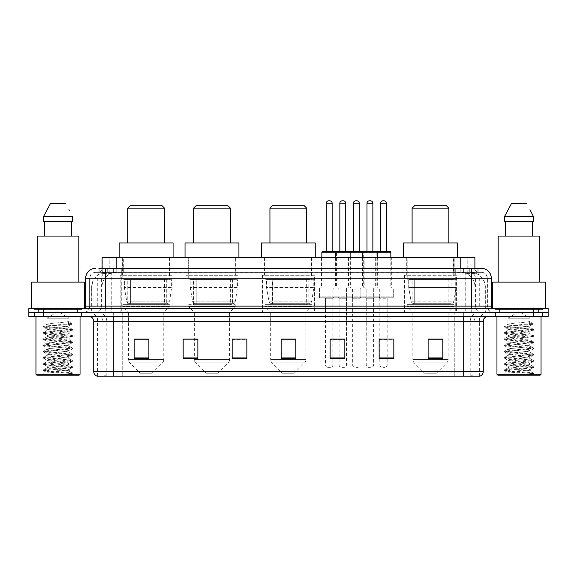 <?xml version="1.0" encoding="UTF-8"?>
<svg xmlns="http://www.w3.org/2000/svg" width="577" height="577" viewBox="0 0 577 577"><rect width="100%" height="100%" fill="white"/><g stroke="black" fill="none" stroke-linecap="round" stroke-linejoin="round"><path stroke-width="0.43" stroke-dasharray="2.88 2.16" d="M456.443 275.272L404.513 275.272L456.443 275.272L456.443 312.503L404.513 312.503L456.443 312.503M404.513 275.272L404.513 312.503M314.465 275.272L262.535 275.272L314.465 275.272L314.465 312.503L262.535 312.503L314.465 312.503M262.535 275.272L262.535 312.503M237.94 275.272L186.01 275.272L237.94 275.272L237.94 312.503L186.01 312.503L237.94 312.503M186.01 275.272L186.01 312.503M172.097 275.272L120.167 275.272L172.097 275.272L172.097 312.503L120.167 312.503L172.097 312.503M120.167 275.272L120.167 312.503M337.047 257.638L321.375 257.638L337.047 257.638L337.047 288.01L321.375 288.01L337.047 288.01M321.375 257.638L321.375 288.01M364.188 257.638L348.515 257.638L364.188 257.638L364.188 288.01L348.515 288.01L364.188 288.01M348.515 257.638L348.515 288.01M391.329 257.638L375.656 257.638L391.329 257.638L391.329 288.01L375.656 288.01L391.329 288.01M375.656 257.638L375.656 288.01M377.762 257.638L362.082 257.638L377.762 257.638L377.762 288.01L362.082 288.01L377.762 288.01M362.082 257.638L362.082 288.01M350.621 257.638L334.941 257.638L350.621 257.638L350.621 288.01L334.941 288.01L350.621 288.01M334.941 257.638L334.941 288.01M393.29 288.01L373.694 288.01L393.29 288.01L393.29 297.811L373.694 297.811L393.29 297.811M373.694 288.01L373.694 297.811M366.15 288.01L346.553 288.01L366.15 288.01L366.15 297.811L346.553 297.811L366.15 297.811M346.553 288.01L346.553 297.811M339.009 288.01L319.413 288.01L339.009 288.01L339.009 297.811L319.413 297.811L339.009 297.811M319.413 288.01L319.413 297.811M352.583 288.01L332.987 288.01L352.583 288.01L352.583 297.811L332.987 297.811L352.583 297.811M332.987 288.01L332.987 297.811M379.724 288.01L360.127 288.01L379.724 288.01L379.724 297.811L360.127 297.811L379.724 297.811M360.127 288.01L360.127 297.811M332.886 297.811L325.536 297.811L332.886 297.811L332.886 312.503L325.536 312.503L332.886 312.503M325.536 297.811L325.536 312.503M360.026 297.811L352.677 297.811L360.026 297.811L360.026 312.503L352.677 312.503L360.026 312.503M352.677 297.811L352.677 312.503M387.167 297.811L379.817 297.811L387.167 297.811L387.167 312.503L379.817 312.503L387.167 312.503M379.817 297.811L379.817 312.503M373.593 297.811L366.251 297.811L373.593 297.811L373.593 312.503L366.251 312.503L373.593 312.503M366.251 297.811L366.251 312.503M346.452 297.811L339.11 297.811L346.452 297.811L346.452 312.503L339.11 312.503L346.452 312.503M339.11 297.811L339.11 312.503M470.248 272.33L472.801 272.51C474.647 273.058 475.268 273.411 474.676 273.563L467.767 273.563L463.829 272.719L455.715 272.351L121.285 272.351L113.171 272.719L109.233 273.563L102.324 273.563L102.1 268.413L478.088 268.413L98.912 268.413L98.912 272.33L478.088 272.33L98.912 272.33M474.9 257.638L102.1 257.638M471.964 272.394A14.699 14.699 0 0 1 485.336 287.029L485.336 312.503L91.664 312.503L485.336 312.503M102.1 273.462L105.036 272.394L111.52 272.33L106.752 272.33M105.036 272.394A14.699 14.699 0 0 0 91.664 287.029L91.967 312.503M169.89 257.638L122.374 257.638L169.89 257.638L169.89 275.272L122.374 275.272L169.89 275.272M122.374 257.638L122.374 275.272M235.741 257.638L188.217 257.638L235.741 257.638L235.741 275.272L188.217 275.272L235.741 275.272M188.217 257.638L188.217 275.272M312.063 257.638L264.54 257.638L312.063 257.638L312.063 275.272L264.54 275.272L312.063 275.272M264.54 257.638L264.54 275.272M454.236 257.638L406.713 257.638L454.236 257.638L454.236 275.272L406.713 275.272L454.236 275.272M406.713 257.638L406.713 275.272M474.9 268.413L474.676 257.638M111.52 272.33L465.48 272.33M105.274 268.413L478.088 268.413L478.088 272.33M481.521 272.33L95.479 272.33L481.521 272.33A5.878 5.878 0 0 1 487.399 278.215L487.399 306.135L85.677 306.135M85.677 278.215L487.399 278.215L89.601 278.215L89.601 306.135A6.369 6.369 0 0 1 83.232 312.503L493.768 312.503L83.232 312.503M481.521 268.413L481.377 268.413A9.795 9.65 90 0 1 491.02 278.215L491.323 278.215M105.274 308.587L493.768 308.587L105.274 308.587M538.593 308.587L499.408 308.587L538.593 308.587L538.593 312.503L499.408 312.503L538.593 312.503L538.593 309.568L499.408 309.568L538.593 309.568M499.408 308.587L499.408 309.568M77.592 308.587L38.407 308.587L77.592 308.587L77.592 312.503L38.407 312.503L77.592 312.503L77.592 309.568L38.407 309.568L77.592 309.568M38.407 308.587L38.407 309.568M533.451 316.427L28.85 316.427L28.85 308.587L548.15 308.587L548.15 312.503L533.451 312.503L548.15 312.503L548.15 316.427L533.451 316.427L533.451 312.503L43.549 312.503L533.451 312.503L533.451 308.587M28.85 312.503L43.549 312.503L28.85 312.503M81.516 312.503L81.516 316.427L34.483 316.427L81.516 316.427L34.483 316.427L81.516 316.427L81.516 312.503L34.483 312.503L34.483 316.427L34.483 312.503L81.516 312.503M542.517 312.503L542.517 316.427L495.484 316.427L542.517 316.427L495.484 316.427L542.517 316.427L542.517 312.503L495.484 312.503L495.484 316.427L495.484 312.503L542.517 312.503M82.006 309.568L33.993 309.568L82.006 309.568L82.006 312.503L33.993 312.503L82.006 312.503M33.993 309.568L33.993 312.503M543.007 309.568L494.994 309.568L543.007 309.568L543.007 312.503L494.994 312.503L543.007 312.503M494.994 309.568L494.994 312.503M479.364 376.19L479.364 321.324L113.308 321.324L113.308 376.19L97.636 376.19L479.364 376.19L479.364 321.324A8.821 8.821 0 0 1 488.185 312.503L88.815 312.503L488.185 312.503M97.636 376.19L97.636 321.324L483.288 321.324M463.692 316.427L88.815 316.427L463.692 316.427M97.239 376.19L479.761 376.19M499.408 312.503L538.593 312.503L499.408 312.503M38.407 312.503L77.592 312.503L38.407 312.503M442.819 357.928L442.819 339.009L442.819 358.605L428.12 358.605L428.12 339.11L428.12 358.605L442.819 358.605L442.819 339.204L442.819 358.605L442.819 339.788L428.12 339.788L428.12 358.605L428.12 339.009L442.819 339.009L428.12 339.009L442.819 339.009L442.819 357.928L428.12 357.928M393.831 357.928L393.831 339.009L393.831 358.605L379.132 358.605L379.132 339.11L379.132 358.605L393.831 358.605L393.831 339.204L393.831 358.605L393.831 339.788L379.132 339.788L379.132 339.009L379.132 358.605L379.132 339.11L379.132 358.605L379.132 339.788L393.831 339.788L393.831 339.11L393.831 357.928L379.132 357.928L379.132 358.605L393.831 358.605L393.831 339.11L379.132 339.11L379.132 357.928M338.129 297.811L347.433 297.811L338.129 297.811A0.981 0.981 0 0 1 339.11 298.785L339.11 339.009L344.837 339.009L344.837 339.788L330.145 339.788L330.145 358.605L344.837 358.605L344.837 339.009L344.837 358.605L330.145 358.605L330.145 339.11L330.145 358.605L344.837 358.605L344.837 339.204L344.837 358.605L344.837 339.788L330.145 339.788L330.145 358.605L330.145 339.009L344.837 339.009L330.145 339.009L332.886 339.009L332.886 298.785L325.536 298.785L325.536 364.924A2.452 2.452 0 0 0 327.988 367.376L330.433 367.376L327.988 367.376M148.88 357.928L148.88 339.009L148.88 358.605L134.181 358.605L134.181 339.11L134.181 358.605L148.88 358.605L148.88 339.204L148.88 358.605L148.88 339.788L134.181 339.788L134.181 358.605L134.181 339.009L148.88 339.009L134.181 339.009L148.88 339.009L148.88 357.928L134.181 357.928M197.868 339.11L183.169 339.11L183.169 358.605L197.868 358.605L197.868 339.009L197.868 358.605L183.169 358.605L183.169 339.11L183.169 358.605L197.868 358.605L197.868 339.204L197.868 358.605L197.868 339.788L183.169 339.788L183.169 339.009L183.169 358.605L183.169 339.11L183.169 358.605L183.169 339.788L197.868 339.788L197.868 339.009L183.169 339.009L197.868 339.009L194.341 339.009L194.341 312.503L188.708 306.625L235.25 306.625L188.708 306.625L188.708 304.67L235.25 304.67L188.708 304.67M246.855 357.928L246.855 339.009L246.855 358.605L232.163 358.605L232.163 339.11L232.163 358.605L246.855 358.605L246.855 339.204L246.855 358.605L246.855 339.788L232.163 339.788L232.163 339.009L232.163 358.605L232.163 339.11L232.163 358.605L232.163 339.788L246.855 339.788L246.855 339.11L246.855 357.928L232.163 357.928L232.163 358.605L246.855 358.605L246.855 339.11L232.163 339.11L232.163 357.928M295.85 357.928L295.85 339.009L295.85 358.605L281.15 358.605L281.15 339.11L281.15 358.605L295.85 358.605L295.85 339.204L295.85 358.605L295.85 339.788L281.15 339.788L281.15 358.605L281.15 339.009L295.85 339.009L281.15 339.009L295.85 339.009L295.85 357.928L281.15 357.928M393.831 339.009L379.132 339.009L393.831 339.009M246.855 339.009L232.163 339.009L246.855 339.009M479.126 376.19L454.777 376.19L454.777 371.487L122.223 371.487L122.223 376.19L122.223 316.427M387.167 339.009L379.817 339.009L379.817 298.785L387.167 298.785L387.167 339.009M295.85 339.788L295.85 339.204L295.85 339.788L281.15 339.788L281.15 358.605L295.85 358.605L295.85 339.788M148.88 339.788L148.88 339.204L148.88 339.788L134.181 339.788L134.181 358.605L148.88 358.605L148.88 339.788M442.819 339.788L442.819 339.204L442.819 339.788L428.12 339.788L428.12 358.605L442.819 358.605L442.819 339.788M295.85 339.11L281.15 339.11M148.88 339.11L134.181 339.11M344.837 339.11L330.145 339.11M442.819 339.11L428.12 339.11M65.251 370.311C58.457 370.809 45.374 371.299 45.496 371.739C44.249 372.439 71.966 373.074 72.421 373.68L43.556 370.622L72.349 367.621L69.074 369.46L69.074 370.311L65.251 370.311L69.074 369.46C69.752 368.422 46.247 367.383 46.925 366.345C46.247 365.313 69.752 364.267 69.074 363.236C69.752 362.197 46.247 361.159 46.925 360.127C46.247 359.089 69.752 358.05 69.074 357.012C69.752 355.98 46.247 354.934 46.925 353.903C46.247 352.864 69.752 351.826 69.074 350.794C69.752 349.756 46.247 348.717 46.925 347.679C46.247 346.647 69.752 345.609 69.074 344.57C69.752 343.531 46.247 342.493 46.925 341.461C46.247 340.423 69.752 339.384 69.074 338.346C69.752 337.314 46.247 336.276 46.925 335.237C46.247 334.198 69.752 333.16 69.074 332.128L69.074 333.679C69.752 332.648 46.247 331.609 46.925 330.571C46.247 329.532 69.752 328.493 69.074 327.462C69.752 326.423 46.247 325.385 46.925 324.346L46.925 318.179L69.074 318.179L58.003 311.522L46.925 318.179L69.074 318.179L68.951 327.318L72.349 329.301L43.556 326.293L71.699 323.495L71.699 324.274L68.504 326.214L68.504 321.548L71.699 323.495M80.044 316.427L35.954 316.427L80.044 316.427M78.083 312.503L37.916 312.503L78.083 312.503A0.49 0.49 0 0 1 77.592 312.013L38.407 312.013L77.592 312.013L77.592 309.077A0.49 0.49 0 0 1 78.083 308.587L37.916 308.587L78.083 308.587M37.916 312.503A0.49 0.49 0 0 0 38.407 312.013L38.407 309.077A0.49 0.49 0 0 0 37.916 308.587M84.451 308.587L31.547 308.587L84.451 308.255M78.818 282.131L37.18 282.131L78.818 282.131M72.349 367.621L43.556 364.404L72.442 361.289L43.65 358.288L72.442 355.071L43.556 351.956L72.442 348.847L43.556 345.738L72.442 342.623L43.556 339.514L72.349 336.506L69.074 338.346L69.074 339.903C69.752 338.865 46.247 337.826 46.925 336.795C46.247 335.756 69.752 334.718 69.074 333.679L72.349 335.518L43.556 332.518L72.349 329.301M72.349 336.506L43.556 333.29L72.349 330.289L69.074 332.128C69.752 331.09 46.247 330.051 46.925 329.013L46.925 330.571L43.65 332.41M72.349 330.289L65.223 329.142L43.65 327.173L46.925 329.013C46.239 328.075 65.309 327.166 68.504 326.214M72.349 342.731L69.074 344.57L69.074 346.128C69.752 345.089 46.247 344.051 46.925 343.012C46.247 341.981 69.752 340.942 69.074 339.903L72.349 341.743L43.556 338.735L72.349 335.518M43.65 333.398L47.047 335.374L46.925 336.795L43.65 338.634M72.349 348.955L69.074 350.794L69.074 352.345C69.752 351.314 46.247 350.268 46.925 349.236C46.247 348.198 69.752 347.159 69.074 346.128L72.349 347.967L43.556 344.959L72.349 341.743M43.65 339.622L47.047 341.598L46.925 343.012L43.65 344.851M72.349 355.172L69.074 357.012L69.074 358.569C69.752 357.531 46.247 356.492 46.925 355.461C46.247 354.422 69.752 353.384 69.074 352.345L72.349 354.184L43.556 351.184L72.349 347.967M43.65 345.839L47.047 347.823L46.925 349.236L43.65 351.076M72.349 361.397L69.074 363.236L69.074 364.794C69.752 363.755 46.247 362.717 46.925 361.678C46.247 360.647 69.752 359.601 69.074 358.569L72.349 360.409L43.556 357.401L72.349 354.184M43.65 352.064L47.047 354.04L46.925 355.461L43.65 357.3M72.421 373.68L68.814 373.68C70.625 373.11 71.259 372.54 70.726 371.963L66.305 370.297C60.311 369.504 46.355 368.696 46.925 367.902C46.247 366.864 69.752 365.825 69.074 364.794L72.349 366.633L43.556 363.625L72.349 360.409M43.65 358.288L47.047 360.264L46.925 361.678L43.65 363.517M66.528 370.319L69.074 370.311L72.349 372.85L50.776 370.881L43.65 369.742L65.223 367.773L72.349 366.633M43.65 364.505L47.047 366.489L46.925 367.902L43.65 369.742M68.814 373.68L72.442 372.958L72.442 373.68L73.971 375.216L42.027 375.216L73.971 375.216M43.65 370.73L45.525 371.819L42.027 375.216M44.638 221.38L72.428 221.38L71.36 221.38L72.428 221.38L72.428 216.483L43.571 216.483L43.571 221.38L44.638 221.38L44.638 236.08L71.36 236.08L44.638 236.08M50.35 203.746L65.648 203.746M68.944 209.696L69.334 210.432M68.504 321.548C65.251 322.507 46.247 323.408 46.925 324.346L43.65 326.185M37.18 236.08L78.818 236.08M31.547 282.131L84.451 282.131M35.954 374.235L80.044 374.235M36.935 375.216L79.063 375.216M43.65 327.173L50.776 326.034L71.699 324.274M127.762 242.939L164.503 242.939L127.762 242.939M152.011 373.254L140.254 373.254L129.933 362.933L162.332 362.933L129.933 362.933A4.897 4.897 0 0 1 128.498 359.464L163.767 359.464A4.897 4.897 0 0 1 162.332 362.933L152.011 373.254L140.254 373.254M163.767 312.503L128.498 312.503L128.498 359.464L163.767 359.464L163.767 312.503L169.407 306.625L122.865 306.625L169.407 306.625L169.407 304.67L122.865 304.67L122.865 306.625L128.498 312.503L163.767 312.503M127.762 279.189L164.503 279.189L127.762 279.189L127.762 304.67L164.503 304.67L127.762 304.67M164.503 279.189L164.503 304.67M122.865 257.638L169.407 257.638L122.865 257.638L122.865 279.189L169.407 279.189L122.865 279.189M169.407 257.638L169.407 279.189M173.078 257.638L119.187 257.638L173.078 257.638M119.187 242.939L173.078 242.939M122.865 304.67L169.407 304.67M127.762 208.153L164.503 208.153M130.214 205.708L162.058 205.708M166.717 303.69L166.71 303.69A2.943 2.943 90 0 0 169.624 301.172L126.724 301.172C127.308 302.853 128.52 303.69 130.366 303.69L130.373 279.679L130.373 303.69C128.527 303.697 127.315 302.86 126.724 301.172L124.365 287.519L124.365 279.679L171.607 279.679L171.607 287.519L124.365 287.519L126.724 301.172L169.624 301.172C168.369 303.286 167.402 304.129 166.717 303.69L130.366 303.69L166.717 303.69L166.71 279.679L130.373 279.679L166.71 279.679M171.607 279.679L124.365 279.679L130.373 279.679L124.365 279.679L124.365 287.519L171.607 287.519L169.624 301.172M193.605 242.939L230.346 242.939L193.605 242.939M217.854 373.254L206.097 373.254L195.776 362.933L228.182 362.933L195.776 362.933A4.897 4.897 0 0 1 194.341 359.464L229.61 359.464A4.897 4.897 0 0 1 228.182 362.933L217.854 373.254L206.097 373.254M235.25 304.67L235.25 306.625L229.61 312.503L194.341 312.503L229.61 312.503L229.61 359.464L194.341 359.464L194.341 339.11M193.605 279.189L230.346 279.189L193.605 279.189L193.605 304.67L230.346 304.67L193.605 304.67M230.346 279.189L230.346 304.67M188.708 257.638L235.25 257.638L188.708 257.638L188.708 279.189L235.25 279.189L188.708 279.189M235.25 257.638L235.25 279.189M238.921 257.638L185.029 257.638L238.921 257.638M185.029 242.939L238.921 242.939M193.605 208.153L230.346 208.153M196.057 205.708L227.901 205.708M232.56 303.69L232.553 303.69A2.943 2.943 90 0 0 235.466 301.172L192.567 301.172C193.151 302.853 194.362 303.69 196.216 303.69L196.216 279.679L196.216 303.69C194.37 303.697 193.158 302.86 192.567 301.172L190.208 287.519L190.208 279.679L237.45 279.679L237.45 287.519L190.208 287.519L192.567 301.172L235.466 301.172C234.212 303.286 233.245 304.129 232.56 303.69L196.216 303.69L232.56 303.69L232.553 279.679L196.216 279.679L232.553 279.679M237.45 279.679L190.208 279.679L196.216 279.679L190.208 279.679L190.208 287.519L237.45 287.519L235.466 301.172M269.935 242.939L306.675 242.939L269.935 242.939M294.183 373.254L282.427 373.254L272.099 362.933L304.505 362.933L272.099 362.933A4.897 4.897 0 0 1 270.671 359.464L305.94 359.464A4.897 4.897 0 0 1 304.505 362.933L294.183 373.254L282.427 373.254M305.94 312.503L270.671 312.503L270.671 359.464L305.94 359.464L305.94 312.503L311.573 306.625L265.031 306.625L311.573 306.625L311.573 304.67L265.031 304.67L265.031 306.625L270.671 312.503L305.94 312.503M269.935 279.189L306.675 279.189L269.935 279.189L269.935 304.67L306.675 304.67L269.935 304.67M306.675 279.189L306.675 304.67M265.031 257.638L311.573 257.638L265.031 257.638L265.031 279.189L311.573 279.189L265.031 279.189M311.573 257.638L311.573 279.189M315.251 257.638L261.359 257.638L315.251 257.638M261.359 242.939L315.251 242.939M265.031 304.67L311.573 304.67M269.935 208.153L306.675 208.153M272.38 205.708L304.223 205.708M308.883 303.69L272.539 303.69L308.883 303.69A2.943 2.943 90 0 0 311.796 301.172L268.896 301.172C269.473 302.853 270.692 303.69 272.539 303.69L272.539 303.69C270.7 303.697 269.481 302.86 268.896 301.172L266.531 287.519L266.531 279.679L313.78 279.679L313.78 287.519L266.531 287.519L268.896 301.172L311.796 301.172C310.541 303.286 309.575 304.129 308.883 303.69L272.539 303.69L308.883 303.69L308.883 279.679L272.546 279.679L272.546 303.69L272.546 279.679L308.883 279.679M313.78 279.679L266.531 279.679L272.546 279.679L266.531 279.679L266.531 287.519L313.78 287.519L311.796 301.172M412.101 242.939L448.848 242.939L412.101 242.939M436.356 373.254L424.593 373.254L414.272 362.933L446.677 362.933L414.272 362.933A4.897 4.897 0 0 1 412.836 359.464L448.113 359.464A4.897 4.897 0 0 1 446.677 362.933L436.356 373.254L424.593 373.254M448.113 312.503L412.836 312.503L412.836 359.464L448.113 359.464L448.113 312.503L453.746 306.625L407.203 306.625L453.746 306.625L453.746 304.67L407.203 304.67L407.203 306.625L412.836 312.503L448.113 312.503M412.101 279.189L448.848 279.189L412.101 279.189L412.101 304.67L448.848 304.67L412.101 304.67M448.848 279.189L448.848 304.67M407.203 257.638L453.746 257.638L407.203 257.638L407.203 279.189L453.746 279.189L407.203 279.189M453.746 257.638L453.746 279.189M457.417 257.638L403.532 257.638L457.417 257.638M403.532 242.939L457.417 242.939M407.203 304.67L453.746 304.67M412.101 208.153L448.848 208.153M414.553 205.708L446.396 205.708M451.048 279.679L414.712 279.679L451.048 279.679L451.048 303.69L414.712 303.69L451.048 303.69A2.943 2.943 90 0 0 453.962 301.172L411.062 301.172C411.646 302.853 412.865 303.69 414.712 303.69L414.712 279.679L414.712 303.69C412.865 303.697 411.653 302.86 411.062 301.172L408.704 287.519L408.704 279.679L455.953 279.679L455.953 287.519L408.704 287.519L411.062 301.172L453.962 301.172C452.714 303.286 451.741 304.129 451.055 303.69L414.704 303.69L451.055 303.69M455.953 279.679L408.704 279.679L414.712 279.679L408.704 279.679L408.704 287.519L455.953 287.519L453.962 301.172M526.253 370.311C519.459 370.809 506.375 371.299 506.498 371.739C505.25 372.439 532.968 373.074 533.422 373.68L504.558 370.622L533.35 367.621L530.075 369.46L530.075 370.311L526.253 370.311L530.075 369.46C530.753 368.422 507.248 367.383 507.926 366.345C507.248 365.313 530.753 364.267 530.075 363.236C530.753 362.197 507.248 361.159 507.926 360.127C507.248 359.089 530.753 358.05 530.075 357.012C530.753 355.98 507.248 354.934 507.926 353.903C507.248 352.864 530.753 351.826 530.075 350.794C530.753 349.756 507.248 348.717 507.926 347.679C507.248 346.647 530.753 345.609 530.075 344.57C530.753 343.531 507.248 342.493 507.926 341.461C507.248 340.423 530.753 339.384 530.075 338.346C530.753 337.314 507.248 336.276 507.926 335.237C507.248 334.198 530.753 333.16 530.075 332.128L530.075 333.679C530.753 332.648 507.248 331.609 507.926 330.571C507.248 329.532 530.753 328.493 530.075 327.462C530.753 326.423 507.248 325.385 507.926 324.346L507.926 318.179L530.075 318.179L518.997 311.522L507.926 318.179L530.075 318.179L529.953 327.318L533.35 329.301L504.558 326.293L532.701 323.495L532.701 324.274L529.506 326.214L529.506 321.548L532.701 323.495M541.046 316.427L496.956 316.427L541.046 316.427M539.084 312.503L498.917 312.503L539.084 312.503A0.49 0.49 0 0 1 538.593 312.013L499.408 312.013L538.593 312.013L538.593 309.077A0.49 0.49 0 0 1 539.084 308.587L498.917 308.587L539.084 308.587M498.917 312.503A0.49 0.49 0 0 0 499.408 312.013L499.408 309.077A0.49 0.49 0 0 0 498.917 308.587M492.549 308.255L545.453 308.587L492.549 308.587M539.82 282.131L498.182 282.131L539.82 282.131M533.35 367.621L504.558 364.404L533.444 361.289L504.651 358.288L533.444 355.071L504.558 351.956L533.444 348.847L504.558 345.738L533.444 342.623L504.558 339.514L533.35 336.506L530.075 338.346L530.075 339.903C530.753 338.865 507.248 337.826 507.926 336.795C507.248 335.756 530.753 334.718 530.075 333.679L533.35 335.518L504.558 332.518L533.35 329.301M533.35 336.506L504.558 333.29L533.35 330.289L530.075 332.128C530.753 331.09 507.248 330.051 507.926 329.013L507.926 330.571L504.651 332.41M533.35 330.289L526.224 329.142L504.651 327.173L507.926 329.013C507.241 328.075 526.303 327.166 529.506 326.214M533.35 342.731L530.075 344.57L530.075 346.128C530.753 345.089 507.248 344.051 507.926 343.012C507.248 341.981 530.753 340.942 530.075 339.903L533.35 341.743L504.558 338.735L533.35 335.518M504.651 333.398L508.048 335.374L507.926 336.795L504.651 338.634M533.35 348.955L530.075 350.794L530.075 352.345C530.753 351.314 507.248 350.268 507.926 349.236C507.248 348.198 530.753 347.159 530.075 346.128L533.35 347.967L504.558 344.959L533.35 341.743M504.651 339.622L508.048 341.598L507.926 343.012L504.651 344.851M533.35 355.172L530.075 357.012L530.075 358.569C530.753 357.531 507.248 356.492 507.926 355.461C507.248 354.422 530.753 353.384 530.075 352.345L533.35 354.184L504.558 351.184L533.35 347.967M504.651 345.839L508.048 347.823L507.926 349.236L504.651 351.076M533.35 361.397L530.075 363.236L530.075 364.794C530.753 363.755 507.248 362.717 507.926 361.678C507.248 360.647 530.753 359.601 530.075 358.569L533.35 360.409L504.558 357.401L533.35 354.184M504.651 352.064L508.048 354.04L507.926 355.461L504.651 357.3M504.651 370.73L506.527 371.819L503.029 375.216L534.973 375.216L533.444 373.68L529.816 373.68C531.626 373.11 532.261 372.54 531.727 371.963L527.306 370.297C521.312 369.504 507.356 368.696 507.926 367.902C507.248 366.864 530.753 365.825 530.075 364.794L533.35 366.633L504.558 363.625L533.35 360.409M504.651 358.288L508.048 360.264L507.926 361.678L504.651 363.517M527.529 370.319L530.075 370.311L533.35 372.85L511.777 370.881L504.651 369.742L526.224 367.773L533.35 366.633M504.651 364.505L508.048 366.489L507.926 367.902L504.651 369.742M534.973 375.216L503.029 375.216M505.64 221.38L532.362 221.38L532.362 236.08L505.64 236.08L532.362 236.08L505.64 236.08L505.64 221.38L504.572 221.38L533.429 221.38L504.572 221.38L504.572 216.483L533.429 216.483M511.352 203.746L526.65 203.746M529.946 209.696L530.335 210.432M529.506 321.548C526.253 322.507 507.248 323.408 507.926 324.346L504.651 326.185M505.64 236.08L532.362 236.08M498.182 236.08L539.82 236.08M492.549 282.131L545.453 282.131M496.956 374.235L541.046 374.235M497.937 375.216L540.065 375.216M532.362 221.38L533.429 221.38M529.816 373.68L533.35 372.85M504.651 327.173L511.777 326.034L532.701 324.274M349.64 251.76L322.355 251.76M346.214 251.76L339.355 251.76L346.214 251.76M343.272 200.81L342.291 200.81M347.433 297.811A0.981 0.981 0 0 0 346.452 298.785L346.452 364.924A2.452 2.452 0 0 1 344.007 367.376L341.555 367.376L344.007 367.376M351.602 297.811L333.96 297.811L351.602 297.811A0.981 0.981 0 0 0 352.583 296.83L332.987 296.83L352.583 296.83L352.583 288.99A0.981 0.981 0 0 0 351.602 288.01L333.96 288.01L351.602 288.01M333.96 297.811A0.981 0.981 0 0 1 332.987 296.83L332.987 288.99A0.981 0.981 0 0 1 333.96 288.01M350.131 257.638L350.131 287.029A0.981 0.981 0 0 0 351.112 288.01L334.451 288.01L351.112 288.01M335.432 257.638L335.432 287.029A0.981 0.981 0 0 1 334.451 288.01M339.11 339.11L339.11 364.924A2.452 2.452 0 0 0 341.555 367.376M376.781 251.76L349.496 251.76A0.49 0.49 0 0 0 349.006 252.25L349.006 287.029A0.981 0.981 0 0 1 348.025 288.01L364.678 288.01L348.025 288.01M373.355 251.76L366.496 251.76L373.355 251.76M370.412 200.81L369.431 200.81M374.574 297.811L365.27 297.811L374.574 297.811A0.981 0.981 0 0 0 373.593 298.785L373.593 364.924A2.452 2.452 0 0 1 371.148 367.376L368.696 367.376L371.148 367.376M365.27 297.811A0.981 0.981 0 0 1 366.251 298.785L366.251 364.924A2.452 2.452 0 0 0 368.696 367.376M378.743 297.811L361.101 297.811L378.743 297.811A0.981 0.981 0 0 0 379.724 296.83L360.127 296.83L379.724 296.83L379.724 288.99A0.981 0.981 0 0 0 378.743 288.01L361.101 288.01L378.743 288.01M361.101 297.811A0.981 0.981 0 0 1 360.127 296.83L360.127 288.99A0.981 0.981 0 0 1 361.101 288.01M377.271 257.638L377.271 287.029A0.981 0.981 0 0 0 378.252 288.01L361.591 288.01L378.252 288.01M362.572 257.638L362.572 287.029A0.981 0.981 0 0 1 361.591 288.01M325.781 251.76L332.64 251.76L325.781 251.76M324.555 297.811A0.981 0.981 0 0 1 325.536 298.785L332.886 298.785A0.981 0.981 0 0 1 333.867 297.811L324.555 297.811L333.867 297.811M320.394 297.811L338.028 297.811L320.394 297.811A0.981 0.981 0 0 1 319.413 296.83L339.009 296.83L319.413 296.83L319.413 288.99A0.981 0.981 0 0 1 320.394 288.01L338.028 288.01L320.394 288.01M338.028 297.811A0.981 0.981 0 0 0 339.009 296.83L339.009 288.99A0.981 0.981 0 0 0 338.028 288.01M321.865 257.638L321.865 287.029A0.981 0.981 0 0 1 320.884 288.01L337.538 288.01L320.884 288.01M321.865 252.25L336.557 252.25L336.557 287.029A0.981 0.981 0 0 0 337.538 288.01M332.886 339.11L332.886 364.924A2.452 2.452 0 0 1 330.433 367.376M329.698 200.81L328.724 200.81M352.922 251.76L359.781 251.76L352.922 251.76M351.696 297.811L361.007 297.811L351.696 297.811A0.981 0.981 0 0 1 352.677 298.785L352.677 364.924A2.452 2.452 0 0 0 355.129 367.376L357.574 367.376L355.129 367.376M361.007 297.811A0.981 0.981 0 0 0 360.026 298.785L360.026 364.924A2.452 2.452 0 0 1 357.574 367.376M347.534 297.811L365.169 297.811L347.534 297.811A0.981 0.981 0 0 1 346.553 296.83L366.15 296.83L346.553 296.83L346.553 288.99A0.981 0.981 0 0 1 347.534 288.01L365.169 288.01L347.534 288.01M365.169 297.811A0.981 0.981 0 0 0 366.15 296.83L366.15 288.99A0.981 0.981 0 0 0 365.169 288.01M336.557 252.25L363.698 252.25L363.698 287.029A0.981 0.981 0 0 0 364.678 288.01M356.838 200.81L355.865 200.81M363.698 252.25L376.146 252.25A0.49 0.49 0 0 1 376.637 251.76L390.355 251.76M380.063 251.76L386.922 251.76L380.063 251.76M378.837 297.811A0.981 0.981 0 0 1 379.817 298.785L387.167 298.785A0.981 0.981 0 0 1 388.148 297.811L378.837 297.811L388.148 297.811M374.675 297.811L392.31 297.811L374.675 297.811A0.981 0.981 0 0 1 373.694 296.83L393.29 296.83L373.694 296.83L373.694 288.99A0.981 0.981 0 0 1 374.675 288.01L392.31 288.01L374.675 288.01M392.31 297.811A0.981 0.981 0 0 0 393.29 296.83L393.29 288.99A0.981 0.981 0 0 0 392.31 288.01M390.838 252.25L376.146 252.25L376.146 287.029A0.981 0.981 0 0 1 375.165 288.01L391.819 288.01L375.165 288.01M390.838 257.638L390.838 287.029A0.981 0.981 0 0 0 391.819 288.01M379.817 339.11L379.817 364.924A2.452 2.452 0 0 0 382.27 367.376L384.715 367.376L382.27 367.376M387.167 339.11L387.167 364.924A2.452 2.452 0 0 1 384.715 367.376M383.979 200.81L383.005 200.81M102.324 273.563L102.324 257.638M104.199 272.51A14.699 14.475 -90 0 0 91.967 287.029L485.336 287.029L465.74 287.029L465.74 312.503M485.033 312.503L485.033 287.029A14.699 14.475 90 0 0 472.801 272.51M111.26 272.33L111.26 287.029L91.664 287.029L91.664 312.503M455.715 272.351L455.715 312.503M463.829 272.719A14.699 14.475 90 0 1 475.015 287.029L475.015 312.503M121.285 272.351L121.285 312.503M113.171 272.719A14.699 14.475 -90 0 0 101.985 287.029L101.985 312.503M465.74 272.33L465.74 287.029L111.26 287.029L111.26 312.503M116.799 272.366L116.799 268.413M109.233 273.563L109.233 257.638M123.709 272.366L123.709 257.638M453.291 272.366L453.291 257.638M467.767 273.563L467.767 257.638M460.201 272.366L460.201 268.413M113.604 272.33L113.604 268.413M95.479 272.33C91.808 272.784 89.846 274.739 89.601 278.215L89.601 306.135L471.726 306.135L471.726 272.33M117.023 268.413L117.023 306.135L89.839 306.135A6.369 6.275 90 0 1 83.564 312.503M471.726 312.503L471.726 306.135L487.399 306.135C487.781 310.008 489.902 312.128 493.768 312.503M491.323 306.135L459.977 306.135L459.977 308.587M459.977 268.413L459.977 278.215L491.02 278.215L491.02 306.135A2.452 2.409 -90 0 0 493.436 308.587M43.549 308.587L43.549 316.427M107.372 268.413A9.795 9.65 -90 0 0 97.722 278.215L97.722 306.135A2.452 2.409 90 0 1 95.313 308.587M95.623 268.413A9.795 9.65 -90 0 0 85.98 278.215L85.98 306.135A2.452 2.409 90 0 1 83.564 308.587M469.628 268.413A9.795 9.65 90 0 1 479.278 278.215L479.278 306.135A2.452 2.409 -90 0 0 481.687 308.587M95.623 272.33A5.878 5.792 -90 0 0 89.839 278.215L459.977 278.215L459.977 306.135L117.023 306.135L117.023 308.587M117.023 272.33L117.023 312.503M107.372 272.33A5.878 5.792 -90 0 0 101.588 278.215L101.588 306.135A6.369 6.275 90 0 1 95.313 312.503M105.274 272.33L105.274 312.503M481.377 272.33A5.878 5.792 90 0 1 487.161 278.215L487.161 306.135A6.369 6.275 -90 0 0 493.436 312.503M469.628 272.33A5.878 5.792 90 0 1 475.412 278.215L475.412 306.135A6.369 6.275 -90 0 0 481.687 312.503M459.977 272.33L459.977 312.503M99.136 272.33L99.136 268.413M107.25 272.33L107.25 268.413M121.725 272.33L121.725 268.413M455.275 272.33L455.275 268.413M469.75 272.33L469.75 268.413M477.864 272.33L477.864 268.413M463.396 272.33L463.396 268.413M470.601 376.19A4.897 4.825 90 0 0 474.07 371.487L454.777 371.487L454.777 321.324L479.126 321.324A8.821 8.684 -90 0 1 487.81 312.503M113.308 312.503L113.308 321.324L97.636 321.324C97.109 315.965 94.174 313.03 88.815 312.503M106.399 376.19A4.897 4.825 -90 0 1 102.93 371.487L102.93 321.324L122.223 321.324L122.223 371.487L93.712 371.487M93.712 321.324L102.93 321.324A4.897 4.825 90 0 0 98.104 316.427M97.484 376.19A4.897 4.825 -90 0 1 94.008 371.487L94.008 321.324A4.897 4.825 90 0 0 89.19 316.427M479.516 376.19A4.897 4.825 90 0 0 482.992 371.487L474.07 371.487L474.07 321.324A4.897 4.825 -90 0 1 478.896 316.427M483.288 371.487L482.992 321.324A4.897 4.825 -90 0 1 487.81 316.427M454.777 376.19L454.777 316.427M470.212 376.19L470.212 321.324A8.821 8.684 -90 0 1 478.896 312.503M463.692 376.19L463.692 312.503M97.874 376.19L97.874 321.324A8.821 8.684 90 0 0 89.19 312.503M106.788 376.19L106.788 321.324A8.821 8.684 90 0 0 98.104 312.503M122.223 312.503L122.223 321.324L454.777 321.324L454.777 312.503M197.868 357.928L183.169 357.928M344.837 357.928L330.145 357.928M77.592 309.077L38.407 309.077L77.592 309.077M538.593 309.077L499.408 309.077L538.593 309.077M339.839 203.255L345.724 203.255M346.452 298.785L339.11 298.785L346.452 298.785M332.987 288.99L352.583 288.99L332.987 288.99M335.432 287.029L350.131 287.029L335.432 287.029M345.724 251.269L339.839 251.269M346.452 364.924L339.11 364.924L346.452 364.924M366.986 203.255L372.865 203.255M373.593 298.785L366.251 298.785L373.593 298.785M360.127 288.99L379.724 288.99L360.127 288.99M362.572 287.029L377.271 287.029L362.572 287.029M372.865 251.269L366.986 251.269M373.593 364.924L366.251 364.924L373.593 364.924M332.15 251.269L326.272 251.269M339.009 288.99L319.413 288.99L339.009 288.99M336.557 287.029L321.865 287.029L336.557 287.029M325.536 364.924L332.886 364.924L325.536 364.924M326.272 203.255L332.15 203.255M359.291 251.269L353.412 251.269M352.677 298.785L360.026 298.785L352.677 298.785M366.15 288.99L346.553 288.99L366.15 288.99M363.698 287.029L349.006 287.029L363.698 287.029M352.677 364.924L360.026 364.924L352.677 364.924M353.412 203.255L359.291 203.255M386.431 251.269L380.553 251.269M393.29 288.99L373.694 288.99L393.29 288.99M390.838 287.029L376.146 287.029L390.838 287.029M379.817 364.924L387.167 364.924L379.817 364.924M380.553 203.255L386.431 203.255M43.556 369.843L43.556 370.622M72.442 366.734L72.442 367.513M43.556 363.625L43.556 364.404M72.442 360.51L72.442 361.289M43.556 357.401L43.556 358.18M72.442 354.292L72.442 355.071M43.556 351.184L43.556 351.956M72.442 348.068L72.442 348.847M43.556 344.959L43.556 345.738M72.442 341.851L72.442 342.623M43.556 338.735L43.556 339.514M72.442 335.626L72.442 336.405M43.556 332.518L43.556 333.29M72.442 329.402L72.442 330.181M43.556 326.293L43.556 327.072M533.444 373.68L533.444 372.958M504.558 369.843L504.558 370.622M533.444 366.734L533.444 367.513M504.558 363.625L504.558 364.404M533.444 360.51L533.444 361.289M504.558 357.401L504.558 358.18M533.444 354.292L533.444 355.071M504.558 351.184L504.558 351.956M533.444 348.068L533.444 348.847M504.558 344.959L504.558 345.738M533.444 341.851L533.444 342.623M504.558 338.735L504.558 339.514M533.444 335.626L533.444 336.405M504.558 332.518L504.558 333.29M533.444 329.402L533.444 330.181M504.558 326.293L504.558 327.072"/><path stroke-width="0.87" d="M98.912 268.413L105.274 268.413L98.912 268.413L102.1 268.413L102.1 257.638L474.9 257.638L474.9 268.413M95.479 268.413A9.795 9.795 0 0 0 85.677 278.215L85.677 306.135A2.452 2.452 0 0 1 83.232 308.587M491.323 278.215L105.274 278.215L105.274 268.413L481.521 268.413A9.795 9.795 0 0 1 491.323 278.215L491.323 306.135C491.467 307.628 492.282 308.443 493.768 308.587M43.549 308.587L28.85 308.587L28.85 312.503L43.549 312.503L28.85 312.503L28.85 316.427L43.549 316.427L43.549 312.503L533.451 312.503L43.549 312.503L43.549 308.587L533.451 308.587L533.451 312.503L548.15 312.503L533.451 312.503L533.451 316.427L43.549 316.427M533.451 316.427L548.15 316.427L548.15 308.587L533.451 308.587M481.377 268.413L478.088 268.413M483.288 371.487C483.151 373.838 481.975 375.403 479.761 376.19L463.692 376.19L463.692 371.487L483.288 371.487L483.288 321.324A4.897 4.897 0 0 1 488.185 316.427M463.692 376.19L97.239 376.19A4.897 4.897 0 0 1 93.712 371.487L93.712 321.324C93.424 318.345 91.793 316.715 88.815 316.427M442.819 358.605L442.819 339.009L428.12 339.009L428.12 358.605L442.819 358.605M393.831 358.605L393.831 339.009L379.132 339.009L379.132 358.605L393.831 358.605M344.837 358.605L344.837 339.009L330.145 339.009L330.145 358.605L344.837 358.605M148.88 358.605L148.88 339.009L134.181 339.009L134.181 358.605L148.88 358.605M197.868 358.605L197.868 339.009L183.169 339.009L183.169 358.605L197.868 358.605M246.855 358.605L246.855 339.009L232.163 339.009L232.163 358.605L246.855 358.605M295.85 358.605L295.85 339.009L281.15 339.009L281.15 358.605L295.85 358.605M454.777 376.19L113.308 376.19L113.308 371.487L463.692 371.487L463.692 321.324L93.712 321.324M379.817 339.11L387.167 339.11M246.855 339.009L232.163 339.11L246.855 339.009M194.341 339.11L197.868 339.11M339.11 339.11L332.886 339.11M295.85 339.11L281.15 339.11M148.88 339.11L134.181 339.11M344.837 339.11L330.145 339.11M442.819 339.11L428.12 339.11M79.063 375.216L36.935 375.216L35.954 374.235L80.044 374.235L79.063 375.216M35.954 316.427L35.954 374.235M80.044 316.427L80.044 374.235M84.451 308.255L84.451 282.131L31.547 282.131L31.547 308.587M78.818 282.131L78.818 236.08L37.18 236.08L37.18 282.131M71.36 221.38L71.36 236.08L71.36 221.38M43.571 216.483L50.35 203.746L43.571 216.483L43.571 221.38L72.428 221.38L72.428 216.483L43.571 216.483M69.334 210.432L68.944 209.696M44.638 221.38L44.638 236.08M65.648 203.746L50.35 203.746M127.762 208.153L164.503 208.153L162.058 205.708L130.214 205.708L127.762 208.153L127.762 242.939M164.503 208.153L164.503 242.939M173.078 257.638L173.078 242.939L119.187 242.939L119.187 257.638M193.605 208.153L230.346 208.153L227.901 205.708L196.057 205.708L193.605 208.153L193.605 242.939M230.346 208.153L230.346 242.939M238.921 257.638L238.921 242.939L185.029 242.939L185.029 257.638M269.935 208.153L306.675 208.153L304.223 205.708L272.38 205.708L269.935 208.153L269.935 242.939M306.675 208.153L306.675 242.939M315.251 257.638L315.251 242.939L261.359 242.939L261.359 257.638M412.101 208.153L448.848 208.153L446.396 205.708L414.553 205.708L412.101 208.153L412.101 242.939M448.848 208.153L448.848 242.939M457.417 257.638L457.417 242.939L403.532 242.939L403.532 257.638M540.065 375.216L497.937 375.216L496.956 374.235L541.046 374.235L540.065 375.216M496.956 316.427L496.956 374.235M541.046 316.427L541.046 374.235M545.453 308.587L545.453 282.131L492.549 282.131L492.549 308.255M539.82 282.131L539.82 236.08L498.182 236.08L498.182 282.131M530.335 210.432L533.429 216.483L504.572 216.483L511.352 203.746L504.572 216.483L504.572 221.38L533.429 221.38L533.429 216.483L533.429 221.38M533.429 216.483L529.946 209.696M505.64 221.38L505.64 236.08M532.362 236.08L532.362 221.38M526.65 203.746L511.352 203.746M376.637 251.76L390.355 251.76A0.49 0.49 0 0 1 390.838 252.25L335.432 252.25A0.49 0.49 0 0 1 335.922 251.76L349.64 251.76A0.49 0.49 0 0 1 350.131 252.25L350.131 257.638M345.724 203.255L339.839 203.255A2.452 2.452 0 0 1 342.291 200.81L343.272 200.81A2.452 2.452 0 0 1 345.724 203.255L345.724 251.269A0.49 0.49 0 0 0 346.214 251.76M339.839 203.255L339.839 251.269A0.49 0.49 0 0 1 339.355 251.76M335.922 251.76L322.355 251.76A0.49 0.49 0 0 0 321.865 252.25L335.432 252.25L335.432 257.638M362.572 257.638L362.572 252.25A0.49 0.49 0 0 1 363.063 251.76L376.781 251.76A0.49 0.49 0 0 1 377.271 252.25L377.271 257.638M372.865 203.255L366.986 203.255A2.452 2.452 0 0 1 369.431 200.81L370.412 200.81A2.452 2.452 0 0 1 372.865 203.255L372.865 251.269A0.49 0.49 0 0 0 373.355 251.76M366.986 203.255L366.986 251.269A0.49 0.49 0 0 1 366.496 251.76M336.557 252.25A0.49 0.49 0 0 0 336.066 251.76M326.272 203.255A2.452 2.452 0 0 1 328.724 200.81L329.698 200.81A2.452 2.452 0 0 1 332.15 203.255L326.272 203.255L326.272 251.269A0.49 0.49 0 0 1 325.781 251.76M332.15 203.255L332.15 251.269A0.49 0.49 0 0 0 332.64 251.76M321.865 252.25L321.865 257.638M363.698 252.25A0.49 0.49 0 0 0 363.207 251.76M349.496 251.76L363.063 251.76M353.412 203.255A2.452 2.452 0 0 1 355.865 200.81L356.838 200.81A2.452 2.452 0 0 1 359.291 203.255L353.412 203.255L353.412 251.269A0.49 0.49 0 0 1 352.922 251.76M359.291 203.255L359.291 251.269A0.49 0.49 0 0 0 359.781 251.76M380.553 203.255A2.452 2.452 0 0 1 383.005 200.81L383.979 200.81A2.452 2.452 0 0 1 386.431 203.255L380.553 203.255L380.553 251.269A0.49 0.49 0 0 1 380.063 251.76M386.431 203.255L386.431 251.269A0.49 0.49 0 0 0 386.922 251.76M390.838 252.25L390.838 257.638M116.799 268.413L116.799 257.638M460.201 268.413L460.201 257.638M105.274 308.587L105.274 278.215L85.677 278.215M85.677 306.135L491.323 306.135M471.726 268.413L471.726 308.587M463.692 316.427L463.692 321.324L483.288 321.324M93.712 371.487L113.308 371.487L113.308 316.427M295.85 357.928L281.15 357.928M246.855 357.928L232.163 357.928M197.868 357.928L183.169 357.928M148.88 357.928L134.181 357.928M344.837 357.928L330.145 357.928M393.831 357.928L379.132 357.928M442.819 357.928L428.12 357.928M339.839 251.269L345.724 251.269M366.986 251.269L372.865 251.269M326.272 251.269L332.15 251.269M353.412 251.269L359.291 251.269M380.553 251.269L386.431 251.269"/></g></svg>
